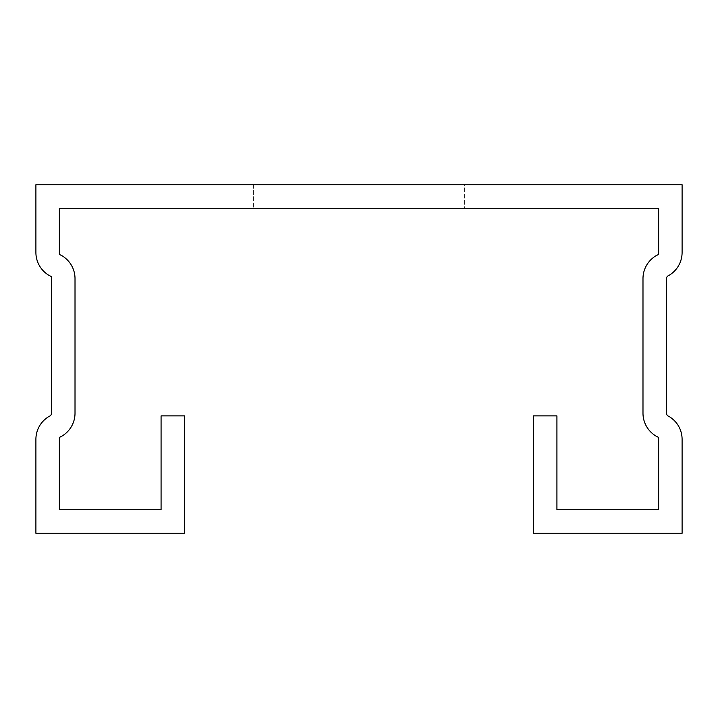 <?xml version="1.0" encoding="UTF-8"?>
<svg xmlns="http://www.w3.org/2000/svg" width="718" height="718" viewBox="0 0 718 718"><rect width="100%" height="100%" fill="white"/><g stroke="black" fill="none" stroke-linecap="round" stroke-linejoin="round"><path stroke-width="0.54" stroke-dasharray="3.59 2.69" d="M658.63 437.433A26.602 26.602 0 0 1 642.987 413.191L642.987 278.629A26.602 26.602 0 0 1 658.63 254.387L658.63 208.22L59.37 208.22L59.37 254.387A26.602 26.602 0 0 1 75.013 278.629L75.013 413.191A26.602 26.602 0 0 1 59.37 437.433L59.37 509.78L161.074 509.78L161.074 415.901L184.544 415.901L184.544 533.25L35.9 533.25L35.9 439.371A26.602 26.602 0 0 1 49.901 415.946A3.132 3.132 0 0 0 51.543 413.191L51.543 276.69A26.602 26.602 0 0 1 35.9 252.449L35.9 184.75L682.1 184.75L682.1 252.449A26.602 26.602 0 0 1 668.099 275.874A3.132 3.132 0 0 0 666.457 278.629L666.457 413.191A3.132 3.132 0 0 0 668.099 415.946A26.602 26.602 0 0 1 682.1 439.371L682.1 533.25L533.456 533.25L533.456 415.901L556.926 415.901L556.926 509.78L658.63 509.78L658.63 437.433M464.618 208.22L253.382 208.22L464.618 208.22L253.382 208.22L464.618 208.22L253.382 208.22L464.618 208.22L253.382 208.22L464.618 208.22L253.382 208.22L464.618 208.22L253.382 208.22L464.618 208.22L253.382 208.22L464.618 208.22L253.382 208.22L464.618 208.22L253.382 208.22L464.618 208.22L253.382 208.22L464.618 208.22L253.382 208.22L464.618 208.22L253.382 208.22L464.618 208.22L253.382 208.22L464.618 208.22L253.382 208.22L464.618 208.22L253.382 208.22L464.618 208.22L253.382 208.22L464.618 208.22L253.382 208.22L464.618 208.22L253.382 208.22L464.618 208.22L253.382 208.22L464.618 208.22L253.382 208.22L464.618 208.22L253.382 208.22L464.618 208.22L253.382 208.22L464.618 208.22L253.382 208.22L464.618 208.22L253.382 208.22L464.618 208.22L253.382 208.22L464.618 208.22L253.382 208.22L464.618 208.22L464.618 184.75L253.382 184.75L464.618 184.75L253.382 184.75L464.618 184.75L253.382 184.75L464.618 184.75L253.382 184.75L464.618 184.75L253.382 184.75L464.618 184.75L253.382 184.75L464.618 184.75L253.382 184.75L464.618 184.75L253.382 184.75L464.618 184.75L253.382 184.75L464.618 184.75L253.382 184.75L464.618 184.75L253.382 184.75L464.618 184.75L253.382 184.75L464.618 184.75L253.382 184.75L464.618 184.75L253.382 184.75L464.618 184.75L253.382 184.75L464.618 184.75L253.382 184.75L464.618 184.75L253.382 184.75L464.618 184.75L253.382 184.75L464.618 184.75L253.382 184.75L464.618 184.75L253.382 184.75L464.618 184.75L253.382 184.75L464.618 184.75L253.382 184.75L464.618 184.75L253.382 184.75L464.618 184.75L253.382 184.75L464.618 184.75L253.382 184.75L464.618 184.75L253.382 184.75L464.618 184.75L464.618 208.22M253.382 184.75L253.382 208.22L253.382 184.75"/><path stroke-width="1.08" d="M658.63 437.433A26.602 26.602 0 0 1 642.987 413.191L642.987 278.629A26.602 26.602 0 0 1 658.63 254.387L658.63 208.22L59.37 208.22L59.37 254.387A26.602 26.602 0 0 1 75.013 278.629L75.013 413.191A26.602 26.602 0 0 1 59.37 437.433L59.37 509.78L161.074 509.78L161.074 415.901L184.544 415.901L184.544 533.25L35.9 533.25L35.9 439.371A26.602 26.602 0 0 1 49.901 415.946A3.132 3.132 0 0 0 51.543 413.191L51.543 276.69A26.602 26.602 0 0 1 35.9 252.449L35.9 184.75L682.1 184.75L682.1 252.449A26.602 26.602 0 0 1 668.099 275.874A3.132 3.132 0 0 0 666.457 278.629L666.457 413.191A3.132 3.132 0 0 0 668.099 415.946A26.602 26.602 0 0 1 682.1 439.371L682.1 533.25L533.456 533.25L533.456 415.901L556.926 415.901L556.926 509.78L658.63 509.78L658.63 437.433"/></g></svg>
